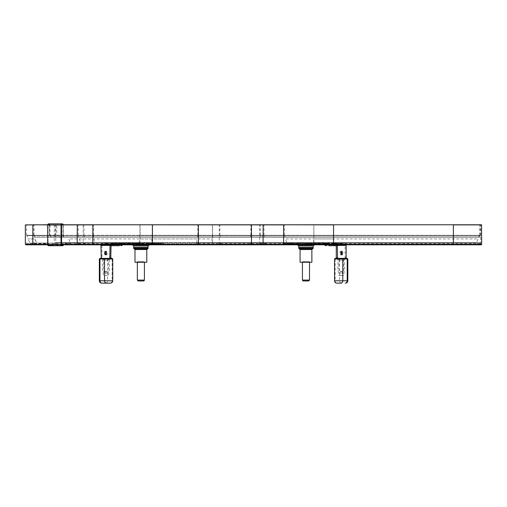 <?xml version="1.0" encoding="UTF-8"?>
<svg xmlns="http://www.w3.org/2000/svg" width="507" height="507" viewBox="0 0 507 507"><rect width="100%" height="100%" fill="white"/><g stroke="black" fill="none" stroke-linecap="round" stroke-linejoin="round"><path stroke-width="0.38" stroke-dasharray="2.54 1.9" d="M480.351 243.639L26.649 243.639L47.012 243.392L49.059 243.049L30.186 243.049L313.649 243.049L211.698 243.049L212.148 238.924L139.653 238.924L139.203 243.049L36.815 243.049L34.939 238.924L27.828 238.924L34.806 238.924L36.688 243.049L70.587 243.049L68.705 238.924L197.318 238.924L196.291 243.049L63.324 243.049L67.761 243.639L480.351 243.639L475.902 243.049L478.253 238.924L313.763 238.924L313.649 243.049L476.814 243.049M197.831 243.639L196.291 243.049L287.063 243.049L285.365 238.924L333.549 238.924L333.549 243.049L70.587 243.049L67.761 243.639M333.549 243.639L333.549 243.049L453.378 243.049L287.063 243.049L284.522 243.639M326.109 243.937L308.161 243.937L341.034 243.937L342.212 243.049L285.485 243.049L291.386 243.049L291.386 244.228L285.485 244.228L285.485 243.049L334.55 243.049L283.14 243.049L342.212 243.049L283.052 243.049L331.014 243.049L332.193 243.937L311.368 243.937M138.348 243.937L115.114 243.937L116.331 243.049L163.786 243.049L104.791 243.049L106.007 243.937L138.348 243.937L120.66 243.937M34.001 237.156L480.351 237.156L34.001 237.156M93.199 244.818L93.396 244.349L197.831 244.349L198.034 244.818L480.826 244.818A0.469 0.469 0 0 1 480.351 244.349L83.985 244.349L83.687 244.818L54.959 244.818A0.469 0.374 90 0 0 55.339 244.349L55.339 242.58L480.351 242.58L56.759 242.58L56.759 244.349A0.469 0.374 -90 0 1 56.378 244.818L152.296 244.818L152.214 242.58M83.985 242.58L83.985 244.349L34.001 244.349A0.469 0.374 -90 0 1 33.627 244.818L54.959 244.818M150.44 244.228L149.787 244.818L131.985 244.818L149.895 244.596L131.877 244.596L131.326 244.228L150.44 244.228L131.326 244.228M111.21 244.818A1.179 1.008 -90 0 1 112.085 244.228L123.144 244.228A0.589 0.507 90 0 0 122.675 244.596L101.013 244.818A2.358 2.022 -90 0 1 102.972 243.049L102.997 244.228L103.72 244.228A1.768 1.515 90 0 0 105.031 243.341L104.005 242.752A0.589 0.507 -90 0 1 103.567 243.049L112.085 243.049L112.085 244.228L102.972 244.228L102.972 243.049M480.826 244.818L212.465 244.818L212.376 242.58M56.378 244.818L61.036 244.818M61.246 244.818L61.639 244.818M481.181 244.818L25.819 244.818M453.378 244.818L453.378 244.349L480.351 244.349L480.351 242.58M56.1 244.818A0.469 0.374 -90 0 1 55.719 244.349L55.814 224.772L56.759 224.886L56.759 235.311L480.351 235.311L139.881 235.311L139.9 224.772L26.529 224.772L55.244 224.772L54.3 224.886L54.3 244.349A0.469 0.374 90 0 0 54.68 244.818M47.715 224.772L54.395 224.772M56.664 224.772L25.47 224.772M481.53 224.772L83.909 224.772M55.814 224.772L61.607 224.772M480.351 235.311L480.471 224.772M139.881 235.311L26.649 235.311L55.339 235.311L55.244 224.772M480.275 235.609L56.822 235.609L57.449 236.978L479.483 236.978L480.275 235.609L26.725 235.609L55.402 235.609L56.03 236.978L34.558 236.978L33.925 235.609M479.483 236.978L34.558 236.978M336.572 258.38L336.863 258.38A2.358 1.179 -90 0 1 338.042 260.737L337.751 268.102A2.947 1.477 90 0 0 337.782 268.697L338.727 275.478L342.669 275.478L343.613 268.697A2.947 1.477 90 0 0 343.645 268.102L343.353 260.737A2.358 1.179 -90 0 1 344.532 258.38L345.121 257.79L345.121 245.407A1.179 1.02 -90 0 0 344.101 244.228L334.804 244.228A1.768 1.534 90 0 1 333.479 243.341L334.214 242.752A0.589 0.513 -90 0 0 334.658 243.049L334.804 244.228M333.327 243.341A1.768 1.534 90 0 0 334.658 244.228L335.254 244.228L335.254 243.049L344.101 243.049L344.101 244.228L335.254 244.228A1.179 1.02 -90 0 1 336.141 244.818M334.443 244.228L339.753 244.228A0.589 0.387 90 0 0 339.398 244.596L331.781 244.228A1.768 1.534 -90 0 0 333.112 243.341L333.555 243.341L332.865 244.228L331.781 244.228M331.458 244.228L332.865 244.228L332.865 243.049L333.219 243.049L326.907 243.049L326.907 244.228L328.295 244.228L328.295 243.049L324.714 243.049L332.89 243.049L327.915 243.049L327.915 244.228L331.458 244.228L331.458 243.049M307.8 243.341L306.272 244.228L327.915 244.228A1.768 1.534 90 0 1 326.584 243.341L308.351 243.341A1.768 1.534 90 0 1 307.027 244.228L306.729 244.228A1.768 1.534 -90 0 0 308.06 243.341M306.272 244.228L306.729 244.228M306.127 244.228L307.027 244.228L307.027 243.049L292.793 243.049L292.793 244.228L306.127 244.228L306.127 243.049M312.394 243.341L313.928 244.228L292.577 244.228L291.652 243.341L292.659 243.341L294.193 244.228L292.286 244.228A1.768 1.534 -90 0 0 293.61 243.341L311.843 243.341A1.768 1.534 -90 0 0 313.174 244.228L313.465 244.228A1.768 1.534 90 0 1 312.141 243.341M294.193 244.228L286.214 244.228A1.768 0.437 90 0 0 286.594 243.341L285.948 243.341L285.637 244.228L286.214 244.228M291.386 244.228L292.286 244.228L292.286 243.049A0.589 0.513 -90 0 0 292.729 242.752L293.61 243.341M313.928 244.228L313.465 244.228M313.174 244.228L314.125 244.228L314.125 243.049L323.149 242.815L323.96 243.531L327.161 243.341L326.907 243.049M332.522 243.049L332.782 243.341A1.768 0.887 -90 0 0 333.46 244.222A0.589 0.323 -90.4 0 1 333.733 244.589L330.361 244.596A0.589 0.323 -90 0 0 330.063 244.228L314.125 244.228M302.533 244.228L302.533 242.916L297.875 242.916L297.698 244.228L315.531 244.228L296.418 244.228L303.009 244.228L302.565 244.228L302.565 243.049L297.85 243.049L297.85 244.228L302.565 244.228M287.963 244.228L292.349 244.228L292.349 243.049L290.302 243.049L290.289 244.228A1.768 1.534 90 0 0 291.772 242.916L289.44 242.916A1.768 1.534 -90 0 1 287.963 244.228L287.944 243.049L289.991 243.049L289.991 244.228L287.944 244.228M289.991 244.228L291.779 244.228L291.779 243.049L294.136 243.049L294.136 244.228L291.779 244.228M294.136 244.228L292.349 244.228M317.331 244.228L316.843 244.228L316.843 243.049L316.59 244.228L316.97 244.228L316.97 243.049L321.615 243.049L321.615 244.228L322.357 244.228L317.743 244.228L317.743 243.049L317.331 243.049L317.331 244.228L317.743 244.228M321.615 244.228L316.97 244.228M322.357 244.228L321.977 244.228L322.382 244.228L322.059 242.916L317.471 242.916L317.769 244.228M330.627 244.228L329.037 244.228A1.768 1.66 -90 0 1 327.427 242.916L329.024 242.916A1.768 1.66 90 0 0 330.627 244.228L330.64 243.049L328.422 243.049L328.422 244.228L330.64 244.228M326.907 244.228L326.483 244.228L326.483 243.049L324.867 243.049L324.867 244.228L326.483 244.228M324.867 244.228L324.993 243.049L326.381 243.049L326.381 244.228L324.993 244.228M326.381 244.228L326.806 244.228L326.806 243.049L329.024 243.049L329.024 244.228L326.806 244.228M303.009 244.228L303.009 243.049L303.009 244.228M297.406 244.228L297.406 243.049L297.406 244.228M333.733 244.589L339.924 244.596A0.589 0.513 90 0 1 340.393 244.228M338.499 245.705L336.274 245.705L338.499 245.705A1.768 1.534 -90 0 0 339.924 244.596L340.799 244.228M329.664 244.228L329.417 244.596L324.41 244.596A0.589 0.513 -90 0 0 323.935 244.228M322.154 243.049L322.154 244.228L323.96 243.531M334.062 243.049L333.112 243.341M342.174 243.341L343.055 242.752A0.589 0.513 90 0 0 343.499 243.049L343.499 244.228A1.768 1.534 90 0 1 342.174 243.341L339.424 243.341L339.677 243.049M333.036 243.049A0.589 0.513 90 0 1 333.479 243.341L327.161 243.341A1.768 0.887 -90 0 0 327.928 244.228M340.108 272.532A1.179 0.589 -90 0 1 340.698 271.353A1.179 0.589 -90 0 1 341.287 272.532A1.179 0.589 -90 0 1 340.698 273.71A1.179 0.589 -90 0 1 340.108 272.532M341.211 251.63A1.768 0.887 90 0 0 340.698 251.301A1.768 0.887 90 0 0 339.81 253.075A1.768 0.887 90 0 0 340.698 254.844A1.768 0.887 90 0 0 341.211 254.514M344.823 258.38L345.844 258.38M345.552 258.38A2.358 1.179 90 0 0 344.373 260.737L344.665 268.102A2.947 1.477 -90 0 1 344.633 268.697L343.689 275.478L339.747 275.478L338.803 268.697A2.947 1.477 -90 0 1 338.771 268.102L339.063 260.737A2.358 1.179 90 0 0 337.884 258.38L337.592 258.38M342.307 272.532A1.179 0.589 90 0 0 341.718 271.353A1.179 0.589 90 0 0 341.129 272.532A1.179 0.589 90 0 0 341.718 273.71A1.179 0.589 90 0 0 342.307 272.532M337.231 244.818A2.358 2.041 -90 0 0 335.254 243.049M346.078 244.818A2.358 2.041 -90 0 0 344.101 243.049M292.659 243.341L286.594 243.341M309.004 280.96L302.945 280.96M309.511 280.079L302.438 280.079M302.913 261.65L309.511 261.65L302.913 261.65M313.199 245.851L298.75 245.851M299.846 247.473L313.053 247.473L299.846 247.473M122.225 243.049L114.075 243.049L122.225 243.049A0.589 0.507 -90 0 1 122.662 243.341L120.184 243.341A1.768 1.515 -90 0 1 118.872 244.228L107.706 244.596A0.589 0.393 -90 0 0 107.345 244.228L103.72 244.228M123.144 244.228L117.142 244.228A0.589 0.33 -90 0 0 116.838 244.596L113.511 244.589A0.589 0.33 90.4 0 1 113.79 244.222L112.814 244.228M134.057 244.228A1.768 1.515 90 0 0 135.369 243.341L133.265 244.228L134.057 244.228L113.79 244.222A1.768 0.913 -90 0 0 114.487 243.341L113.834 243.341A0.589 0.507 -90 0 1 114.271 243.049M133.265 244.228L134.932 244.228A1.768 0.913 -90 0 0 135.718 243.341L153.418 243.341A1.768 1.515 90 0 0 154.73 244.228L154.426 244.228A1.768 1.515 -90 0 1 153.114 243.341M154.426 244.228L134.932 244.228M155.624 244.228L154.73 244.228L154.73 243.049L161.34 243.049L161.163 244.228L155.624 244.228L155.624 243.049M153.97 243.341L152.436 244.228L161.163 244.228L160.82 243.341L153.97 243.341L154.946 243.341L153.374 244.228A1.768 1.287 -90 0 0 154.489 243.341M152.436 244.228L153.374 244.228M138.81 243.341L140.344 244.228L139.545 244.228L153.786 244.228L153.786 243.049L139.545 243.049A0.589 0.507 -90 0 1 139.108 242.752L138.234 243.341L138.81 243.341L123.106 243.341L125.09 244.228L125.09 243.049L134.057 243.049A0.589 0.507 90 0 0 134.494 242.752L135.369 243.341M140.344 244.228L138.677 244.228A1.768 0.913 90 0 1 137.885 243.341M117.928 244.228L117.928 243.049L118.872 243.049L118.872 244.228L138.677 244.228M154.451 244.228L152.575 244.228L152.645 243.049L154.933 243.049L154.933 244.228L155.402 244.228L155.402 243.049L156.695 243.049L156.695 244.228L156.739 243.049L158.799 243.049L158.799 244.228L156.511 244.228L156.511 243.049L154.451 243.049L154.451 244.228L156.511 244.228M154.933 244.228L152.645 244.228M156.695 244.228L155.402 244.228M156.53 244.228A1.768 1.546 -90 0 1 155.034 242.916L157.29 242.916A1.768 1.546 90 0 0 158.786 244.228L156.739 244.228M148.83 244.228L144.172 244.228L144.203 242.916L148.862 242.916L148.862 244.228M148.9 244.228L149.35 244.228L149.35 243.049L149.35 244.228M149.375 244.228L148.938 244.228L148.938 243.049L144.222 243.049L144.222 244.228L148.938 244.228M144.222 244.228L143.773 244.228L143.773 243.049L143.773 244.228M143.747 244.228L144.184 244.228L144.184 243.049L144.14 244.228M116.318 244.228L117.846 244.228L117.846 243.049L120.077 243.049L120.077 244.228L117.846 244.228A1.768 1.673 90 0 0 119.449 242.916L117.935 242.916A1.768 1.673 -90 0 1 116.318 244.228L118.537 244.228L118.537 243.049L116.306 243.049L116.306 244.228M120.489 244.228L122.073 244.228L122.029 243.049L120.489 243.049L120.489 244.228L122.029 244.228M118.676 244.228L120.064 244.228L120.064 243.049L118.676 243.049L118.537 244.228M124.836 244.228L129.437 244.228L129.703 242.916L125.102 242.916L124.811 244.228L125.178 244.228L124.785 244.228L124.785 243.049L124.785 244.228M125.02 244.228L125.502 244.228L125.502 243.049L130.16 243.049L130.16 244.228L125.502 244.228M130.16 244.228L130.553 244.228L130.553 243.049L130.553 244.228M130.318 244.228L129.437 244.228M106.768 244.228A0.589 0.507 -90 0 1 107.237 244.596L113.511 244.589M121.325 244.228A0.589 0.507 90 0 0 120.856 244.596A1.768 1.515 -90 0 1 119.449 245.705L111.071 245.705A1.768 1.515 -90 0 1 109.67 244.596M121.268 245.705A1.768 1.515 -90 0 0 122.675 244.596L117.599 244.596L117.345 244.228M113.986 243.341L113.112 242.752A0.589 0.507 90 0 1 112.674 243.049L161.327 243.049L112.687 243.049L112.674 244.228A1.768 1.515 90 0 0 113.986 243.341L113.834 243.341A1.768 1.515 90 0 1 112.522 244.228M113.118 243.049L105.317 243.049L113.118 243.049M107.383 243.049L107.642 243.341L105.031 243.341M114.202 242.942L114.05 244.228L113.397 243.341L114.126 243.341L112.941 243.049M114.05 243.354L114.259 242.815L113.454 243.531M117.928 243.049L114.259 242.815M139.545 244.228A1.768 1.515 -90 0 1 138.234 243.341M103.567 244.228A1.768 1.515 90 0 0 104.879 243.341M111.071 245.407L101.964 245.407A1.179 1.008 -90 0 1 102.972 244.228M101.964 245.407L101.964 257.79L100.95 257.79M109.455 258.38A2.358 1.217 -90 0 0 108.238 260.737L108.542 268.102A2.947 1.521 90 0 1 108.511 268.697L107.535 275.478L103.479 275.478L102.503 268.697A2.947 1.521 90 0 1 102.471 268.102L102.775 260.737A2.358 1.217 -90 0 0 101.558 258.38L102.268 258.38L101.964 257.79M102.268 258.38L102.572 258.38A2.358 1.217 90 0 1 103.783 260.737L103.479 268.102A2.947 1.521 -90 0 0 103.51 268.697L104.486 275.478L108.549 275.478L109.525 268.697A2.947 1.521 -90 0 0 109.556 268.102L109.252 260.737A2.358 1.217 90 0 1 110.463 258.38L110.767 258.38M105.912 272.532A1.179 0.608 90 0 1 106.514 271.353A1.179 0.608 90 0 1 107.123 272.532A1.179 0.608 90 0 1 106.514 273.71A1.179 0.608 90 0 1 105.912 272.532M106.014 254.546A1.768 0.913 -90 0 0 106.514 254.844A1.768 0.913 -90 0 0 107.427 253.075A1.768 0.913 -90 0 0 106.514 251.301A1.768 0.913 -90 0 0 106.014 251.599M106.115 272.532A1.179 0.608 -90 0 0 105.507 271.353A1.179 0.608 -90 0 0 104.898 272.532A1.179 0.608 -90 0 0 105.507 273.71A1.179 0.608 -90 0 0 106.115 272.532M110.127 244.818A2.358 2.022 -90 0 1 112.085 243.049M134.792 243.341L135.718 243.341M143.912 280.96L137.86 280.96M144.419 280.079L137.346 280.079M143.918 261.65L137.346 261.65L143.918 261.65M148.107 245.851L133.664 245.851M146.948 247.473L133.81 247.473L146.948 247.473M313.82 243.639L313.649 243.049L475.902 243.049L479.432 243.639M139.881 243.639L139.203 243.049L211.698 243.049L212.376 243.639M33.861 243.639L36.688 243.049L30.186 243.049L36.815 243.049L34.001 243.639M294.009 243.937L308.75 243.937M291.252 243.937L286.094 243.937M160.668 243.937L155.351 243.937M153.532 243.937L135.844 243.937M311.868 262.271L300.081 262.271M302.311 262.271L310.011 262.271L302.311 262.271M299.339 248.943L312.61 248.943M313.199 247.473L298.75 247.473M347.168 258.38L335.704 258.38A0.589 0.513 -90 0 0 335.19 258.969L347.758 258.969L335.19 258.969M341.268 258.38L336.673 258.38M347.815 258.969L334.55 258.969M336.756 258.494L342.852 258.494L343.157 260.148L337.877 260.148L336.756 258.494L339.513 258.494L339.208 260.148L344.487 260.148L345.616 258.494L339.513 258.494M341.097 258.494L345.692 258.494L341.097 258.494M345.616 258.494L342.852 258.494M112.053 258.969L99.397 258.969L112.053 258.969A0.589 0.507 -90 0 0 111.546 258.38L99.987 258.38M101.482 258.38L106.033 258.38M112.738 258.969L99.34 258.969M107.814 258.494L101.527 258.494L102.661 260.148L108.099 260.148L107.814 258.494L110.545 258.494L109.411 260.148L103.979 260.148L104.258 258.494L110.545 258.494M101.482 258.494L110.589 258.494L101.482 258.494M104.258 258.494L101.527 258.494M146.783 262.271L134.989 262.271M137.22 262.271L144.92 262.271L137.22 262.271M134.254 248.943L140.883 248.943M148.107 247.473L133.664 247.473M61.784 244.818L61.284 244.228L51.422 244.228L50.985 245.312L48.526 245.261A0.558 0.45 -90 0 1 48.083 244.697L48.083 225.038A0.735 0.589 -90 0 1 48.666 224.297L48.906 224.297A0.735 0.589 -90 0 1 49.49 225.038L49.49 235.362A0.444 0.355 90 0 0 49.54 235.584L50.497 237.035L63.812 237.035L63.305 235.502A0.589 0.469 -90 0 1 63.242 235.204L63.217 235.204A0.735 0.589 90 0 0 63.293 235.578L63.901 236.889L63.026 235.584A0.444 0.355 -90 0 1 62.982 235.362L62.982 225.038A0.735 0.589 90 0 0 62.938 224.772M49.806 235.578A0.735 0.589 -90 0 1 49.73 235.204L49.933 235.204A0.589 0.469 90 0 0 49.997 235.502L50.408 236.889M48.906 224.005A1.033 0.824 -90 0 1 49.73 225.038L49.933 225.038A1.179 0.944 -90 0 0 48.995 223.86L48.666 223.86M48.431 245.553L49.464 245.705L48.431 245.553A0.856 0.684 -90 0 1 47.753 244.697L47.753 225.038A1.033 0.824 -90 0 1 48.577 224.005M62.773 245.705L49.464 245.705A0.589 0.469 -90 0 0 49.908 245.312L50.985 245.312M51.384 244.418L50.903 245.027L51.384 244.418M152.011 238.924L151.599 243.049L152.214 243.639M93.871 238.924L94.834 243.049L93.396 243.639M79.174 238.924L81.057 243.049L78.23 243.639M197.831 242.58L197.831 244.349L453.378 244.349L453.378 242.58M453.378 235.311L453.378 224.886L479.546 224.772M481.65 244.349L480.725 244.349A0.469 0.469 -90 0 1 480.249 244.818M481.65 224.886L480.725 224.886L480.725 244.349L313.877 244.349L313.858 244.818M479.901 244.818A0.469 0.469 -90 0 1 479.432 244.349L479.432 242.58M479.432 235.311L479.432 224.886L260.18 224.772M480.604 224.772L313.877 224.886L313.877 244.349L259.628 244.349L259.85 244.818M313.839 244.818L313.82 242.58M313.82 235.311L313.82 224.886M313.871 224.772L259.628 224.886L259.628 244.349L219.258 244.349L219.48 244.818M260.015 244.818L260.237 242.58M260.237 235.311L260.237 224.886L219.81 224.772M259.685 224.772L219.258 224.886L219.258 244.349L212.623 244.349L212.528 244.818M219.645 244.818L219.867 242.58M219.867 235.311L219.867 224.886L212.376 224.886L212.376 235.311M219.309 224.772L212.623 224.886L212.623 244.349L140.122 244.349L140.033 244.818M212.598 224.772L140.122 224.886L140.122 244.349L83.167 244.349L83.465 244.818M139.97 244.818L139.881 242.58M140.103 224.772L83.167 224.886L83.167 244.349L32.974 244.349A0.469 0.374 -90 0 0 33.348 244.818M83.985 235.311L83.985 224.886L33.906 224.772M83.243 224.772L32.974 224.886L32.974 244.349L25.35 244.349M33.487 244.818A0.469 0.374 90 0 0 33.861 244.349L26.649 244.349L34.001 244.349L34.001 242.58M34.001 235.311L34.001 224.886L26.649 224.886L33.773 224.772M33.063 224.772L25.35 224.886M56.759 244.349L93.396 244.349L93.396 242.58M93.396 235.311L93.396 224.886L152.233 224.772M56.759 224.886L93.345 224.772M152.214 235.311L152.214 224.886L197.882 224.772M197.831 235.311L197.831 224.886L250.971 224.772M251.123 244.818L250.921 242.58M250.921 235.311L250.921 224.886L263.925 224.772M263.672 244.818A0.469 0.336 90 0 0 264.014 244.349L264.014 242.58M264.014 235.311L264.014 224.886L284.433 224.772M284.18 244.818A0.469 0.336 90 0 0 284.522 244.349L284.522 242.58M284.522 235.311L284.522 224.886L333.549 224.886L333.549 235.311M333.549 244.818L333.549 242.58M55.339 244.349L33.861 244.349L33.861 242.58M33.861 235.311L33.861 224.886L55.339 224.886M47.69 244.349L54.3 244.349M47.696 224.886L54.3 224.886M55.719 244.349L61.569 244.349M55.719 224.886L61.581 224.886M77.856 244.818A0.469 0.374 90 0 0 78.23 244.349L78.23 242.58M78.23 235.311L78.135 224.772M453.378 236.978L453.378 235.609M478.564 236.978L479.349 235.609M313.776 236.978L313.814 235.609M260.649 236.978L260.275 235.609M220.272 236.978L219.905 235.609M212.205 236.978L212.357 235.609M139.71 236.978L139.862 235.609M84.53 236.978L84.029 235.609M34.691 236.978L34.064 235.609M333.549 236.978L333.549 235.609M285.143 236.978L284.579 235.609M264.635 236.978L264.071 235.609M250.54 236.978L250.889 235.609M197.451 236.978L197.8 235.609M152.062 236.978L152.201 235.609M93.744 236.978L93.427 235.609M78.927 236.978L78.293 235.609M298.173 244.596L314.986 244.596L298.173 244.596M339.398 244.596L340.254 244.596L338.613 245.705M338.904 244.589A1.768 0.799 -90 0 1 338.163 245.705M328.675 245.705A1.768 0.799 90 0 0 329.417 244.596L334.931 244.596M326.178 244.596A1.768 1.534 -90 0 0 327.598 245.705M324.892 244.228A0.589 0.323 -90 0 1 325.19 244.596L324.41 244.596A1.768 1.534 -90 0 0 325.83 245.705M330.361 244.596L325.19 244.596A1.768 0.97 90 0 0 325.253 244.818M323.232 244.228A1.768 1.534 -90 0 0 324.562 243.341M318.098 244.228L318.098 243.049M333.042 244.228A1.768 0.887 90 0 0 333.809 243.341L339.424 243.341A1.768 0.887 90 0 1 338.746 244.222M343.353 244.228A1.768 1.534 90 0 1 342.029 243.341M337.561 244.596A1.768 1.534 90 0 1 336.274 245.699M345.121 245.407L336.274 245.407M345.121 257.79L346.142 257.79M328.866 244.228L328.866 243.049M327.617 244.228A1.768 1.534 90 0 1 326.293 243.341M322.921 244.228A1.768 0.887 90 0 0 323.688 243.341M307.99 244.228A1.768 0.887 90 0 0 308.757 243.341M293.211 244.228A1.768 1.268 -90 0 1 292.114 243.341M293.363 244.228A1.768 1.344 90 0 1 292.203 243.341M290.308 244.228A1.768 1.667 90 0 1 288.863 243.341M292.577 244.228A1.768 1.534 -90 0 0 293.908 243.341M297.273 244.228A1.768 0.887 -90 0 1 296.506 243.341M312.211 244.228A1.768 0.887 -90 0 1 311.444 243.341M313.199 247.321L298.75 247.321M108.644 245.705A1.768 1.515 90 0 1 107.237 244.596L107.706 244.596M108.961 245.705A1.768 0.824 90 0 1 108.194 244.589M121.889 244.818A1.768 0.995 -90 0 0 121.953 244.596L116.838 244.596M122.257 244.228A0.589 0.33 -90 0 0 121.953 244.596L123.575 244.228M112.136 244.596L117.599 244.596A1.768 0.824 -90 0 0 118.365 245.705M119.259 244.228A1.768 0.913 -90 0 0 120.045 243.341L114.753 243.049M123.974 244.228A1.768 1.515 -90 0 1 122.662 243.341L120.045 243.341L120.311 243.049M108.346 244.222A1.768 0.913 90 0 1 107.642 243.341L113.2 243.341A1.768 0.913 90 0 0 113.993 244.228M115.165 244.228A1.768 1.515 -90 0 1 113.853 243.341M115.393 244.228L115.393 243.049M140.439 243.049L140.439 244.228M139.85 244.228A1.768 1.515 -90 0 1 138.538 243.341M123.892 244.228A1.768 0.913 90 0 1 123.106 243.341M119.177 244.228A1.768 1.515 90 0 0 120.489 243.341M129.158 244.228L129.158 243.049M133.113 244.228L133.113 243.049M133.753 244.228A1.768 1.515 90 0 0 135.065 243.341M149.711 244.228A1.768 0.913 -90 0 0 150.503 243.341M160.586 244.228A1.768 0.469 90 0 1 160.18 243.341M156.454 244.228A1.768 1.66 90 0 0 157.886 243.341M153.304 244.228A1.768 1.325 90 0 0 154.451 243.341M148.107 247.321L133.664 247.321M250.921 243.639L249.381 243.049M264.014 243.639L266.555 243.049M453.378 243.639L453.378 243.049M260.237 243.639L261.897 243.049M219.867 243.639L221.527 243.049M83.985 243.639L86.203 243.049M44.337 243.639L47.157 243.049M336.046 243.049L334.867 243.937M335.786 243.049L333.568 243.937M333.752 243.049L331.534 243.937M330.12 243.049L328.942 243.937M306.779 243.049L305.601 243.937M292.203 243.049L293.616 243.937M283.14 243.049L285.485 243.937M289.681 243.049L290.86 243.937M313.022 243.049L314.201 243.937M318.58 243.049L318.174 243.937M324.442 243.049L324.036 243.937M324.841 243.049L326.02 243.937M122.434 243.049L121.224 243.937M122.833 243.049L123.201 243.937M128.715 243.049L129.082 243.937M134.254 243.049L133.043 243.937M157.36 243.049L156.143 243.937M163.666 243.049L161.327 243.937M154.331 243.049L152.956 243.937M139.742 243.049L140.959 243.937M116.642 243.049L117.858 243.937M113.086 243.049L115.317 243.937M111.153 243.049L113.378 243.937M110.9 243.049L112.11 243.937M311.868 249.533L300.081 249.533M298.75 248.354L313.199 248.354M340.127 258.38A0.589 0.513 -90 0 0 339.614 258.969M337.187 283.14A2.358 2.041 90 0 1 335.14 280.783L347.815 280.783M341.604 283.14A2.358 2.041 90 0 1 339.563 280.783L339.563 258.969M335.14 258.969L335.14 280.783L334.55 280.783M106.996 258.38A0.589 0.507 -90 0 1 107.497 258.969M112.104 258.969L112.104 280.783L112.738 280.783M107.547 258.969L107.547 280.783L112.104 280.783A2.358 2.022 90 0 1 110.082 283.14M99.34 280.783L107.547 280.783A2.358 2.022 90 0 1 105.526 283.14M146.783 249.533L134.989 249.533M133.664 248.354L148.107 248.354M49.73 225.038L49.73 235.204M48.526 245.261L49.705 245.261A0.444 0.355 -90 0 1 49.375 245.553M49.49 235.362L49.49 225.038M63.305 235.502L49.997 235.502L50.605 236.813L63.914 236.813M49.933 225.038L49.933 235.204L63.242 235.204L63.242 225.038L49.933 225.038M63.217 235.204L63.242 225.038A1.179 0.944 90 0 0 63.217 224.772M51.213 245.115L61.1 245.115M61.322 245.115L61.715 245.115M62.139 245.312L63.179 245.312M61.607 244.526L51.568 244.526M26.649 243.639L30.186 243.049L27.828 238.924M26.649 242.58L26.649 244.349L26.174 244.818M26.649 235.311L26.529 224.772M27.517 236.978L26.725 235.609M314.879 244.818L315.531 244.228M297.07 244.818L296.418 244.228M323.529 244.228L324.188 244.818M332.858 243.341L331.325 244.228M335.266 244.228L333.219 243.049M340.698 251.301L341.718 251.301M340.698 254.844L341.718 254.844M285.485 243.049L285.485 244.228M302.438 261.65L302.438 262.271M309.511 261.65L309.511 262.271M108.523 245.705L106.337 244.228L107.345 244.228M114.075 243.049L112.034 244.228M114.126 243.341L115.659 244.228M106.514 251.301L105.507 251.301M106.514 254.844L105.507 254.844M161.34 243.049L161.34 244.228M137.346 261.65L137.346 262.271M144.419 261.65L144.419 262.271M47.012 243.392L49.059 243.049M285.409 243.937L283.052 243.049M161.429 243.937L163.786 243.049M63.274 235.204L63.248 224.772M49.433 235.362L49.433 225.038"/><path stroke-width="0.76" d="M61.607 224.772L481.53 224.772L481.65 244.349A0.469 0.469 0 0 1 481.181 244.818L61.639 244.818M25.35 244.349L25.35 224.886L32.828 224.886L32.828 244.349L25.35 244.349L25.819 244.818L47.696 244.818L33.627 244.818M131.985 244.818L122.922 244.818M111.21 244.818A1.179 1.008 -90 0 0 111.071 245.407L110.767 258.38L109.759 258.38L110.063 245.407L100.95 245.407A2.358 2.022 -90 0 1 101.013 244.818L83.687 244.818M212.465 244.818L149.787 244.818M152.296 244.818L198.034 244.818M25.35 224.886L47.715 224.772M212.395 224.772L139.9 224.772M312.356 245.705L298.604 245.705L312.356 245.705M328.675 245.705L336.274 245.705L328.675 245.705M345.552 258.38L346.142 257.79L346.142 245.407L337.294 245.407L337.592 258.38L336.572 258.38L336.274 257.79L336.274 245.407A1.179 1.02 -90 0 0 336.141 244.818M341.211 254.514A1.768 0.887 90 0 0 341.585 253.075A1.768 0.887 90 0 0 341.211 251.63M342.605 253.075A1.768 0.887 90 0 0 341.718 251.301A1.768 0.887 90 0 0 340.837 253.075A1.768 0.887 90 0 0 341.718 254.844A1.768 0.887 90 0 0 342.605 253.075M337.294 245.407A2.358 2.041 -90 0 0 337.231 244.818M346.142 245.407A2.358 2.041 -90 0 0 346.078 244.818M308.598 280.96L309.511 280.079L302.438 280.079L302.945 280.96L308.598 280.96M313.199 247.321L298.75 247.321L298.75 245.851L313.199 245.851L313.053 247.473M134.564 245.705L148.253 245.705L134.564 245.705M111.071 245.705L119.449 245.705M106.014 251.599A1.768 0.913 -90 0 0 105.608 253.075A1.768 0.913 -90 0 0 106.014 254.546M100.95 245.407L101.254 258.38M106.419 253.075A1.768 0.913 -90 0 0 105.507 251.301A1.768 0.913 -90 0 0 104.594 253.075A1.768 0.913 -90 0 0 105.507 254.844A1.768 0.913 -90 0 0 106.419 253.075M110.063 245.407A2.358 2.022 -90 0 1 110.127 244.818M138.291 280.96L143.912 280.96L144.419 280.079L137.346 280.079L138.291 280.96M148.107 247.321L133.664 247.321L133.664 245.851L148.107 245.851L147.962 247.473M311.868 249.533L300.081 249.533L300.081 262.271L311.868 262.271L311.868 249.533L312.464 248.943M313.199 248.354L312.61 248.943L299.339 248.943L298.75 248.354L298.75 247.473L313.199 247.473L313.199 248.354L298.75 248.354M335.704 258.38L347.168 258.38L347.758 258.969M336.673 258.38L341.268 258.38M341.604 283.14L336.908 283.14L341.604 283.14M334.55 280.783L334.55 258.969L347.815 258.969L347.815 280.783L334.55 280.783C334.69 282.215 335.476 283.001 336.908 283.14M99.397 258.969L99.987 258.38L111.546 258.38M106.033 258.38L101.482 258.38M101.989 283.14L110.38 283.14L101.989 283.14A2.358 2.022 -90 0 1 99.968 280.783L99.34 280.783C99.48 282.215 100.266 283.001 101.698 283.14M99.968 258.969L112.738 258.969L112.738 280.783L99.968 280.783L99.968 258.969L99.34 258.969L99.34 280.783M146.783 249.533L134.989 249.533L134.989 262.271L146.783 262.271L146.783 249.533L147.372 248.943L134.254 248.943L133.664 248.354L133.664 247.473L148.107 247.473L148.107 248.354L133.664 248.354M148.107 248.354L147.518 248.943L140.883 248.943M62.938 224.772A0.735 0.589 90 0 0 62.393 224.297L62.158 224.297A0.735 0.589 90 0 0 61.569 225.038L61.594 244.697A0.412 0.33 90 0 0 61.924 245.115L63.198 245.261A0.444 0.355 -90 0 1 62.862 245.553L61.917 245.553A0.856 0.684 -90 0 1 61.239 244.697L61.03 244.697A1.001 0.799 90 0 0 61.829 245.705L48.52 245.705A1.001 0.799 -90 0 1 47.721 244.697L47.721 225.038A1.179 0.944 -90 0 1 48.666 223.86L62.304 223.86L48.666 223.86L47.69 225.038L61.03 225.038L61.03 244.697L47.721 244.697M62.063 224.005A1.033 0.824 90 0 0 61.239 225.038L61.03 225.038A1.179 0.944 90 0 1 61.974 223.86L63.274 225.038M61.829 245.705L62.773 245.705A0.589 0.469 90 0 0 63.217 245.312L62.025 245.115M481.65 224.886L453.378 224.886L453.378 244.349L481.65 244.349M92.914 224.772L283.59 224.886L283.59 244.349L453.378 244.349L453.378 244.818M61.581 224.886L92.863 224.886L92.863 244.349L152.436 244.349L152.36 244.818M61.569 244.349L92.863 244.349L93.054 244.818M152.417 224.772L152.436 244.349L198.395 244.349L198.193 244.818M198.345 224.772L198.395 244.349L251.485 244.349L251.282 244.818M251.434 224.772L251.485 244.349L263.082 244.349A0.469 0.336 90 0 0 263.418 244.818M263.165 224.772L263.082 244.349L283.59 244.349A0.469 0.336 90 0 0 283.926 244.818M283.673 224.772L333.549 224.886L333.549 244.818M47.69 244.349L32.828 244.349A0.469 0.374 90 0 0 33.202 244.818M32.923 224.772L47.696 224.886M77.286 224.772L77.197 244.349A0.469 0.374 90 0 0 77.571 244.818M325.253 244.818A1.768 0.97 90 0 0 326.09 245.705M334.988 245.705A1.768 0.97 -90 0 1 334.145 244.818M336.274 257.79L337.294 257.79M113.099 244.818A1.768 0.995 90 0 1 112.237 245.705M121.027 245.705A1.768 0.995 -90 0 0 121.889 244.818M111.071 257.79L110.063 257.79M346.661 258.38A0.589 0.513 90 0 1 347.175 258.969M342.238 258.38A0.589 0.513 90 0 1 342.751 258.969M342.802 258.969L342.802 280.783A2.358 2.041 -90 0 1 340.761 283.14M347.225 258.969L347.225 280.783A2.358 2.041 -90 0 1 345.178 283.14M100.525 258.38A0.589 0.507 90 0 0 100.018 258.969M105.082 258.38A0.589 0.507 90 0 0 104.575 258.969M106.546 283.14A2.358 2.022 -90 0 1 104.524 280.783L104.524 258.969M63.198 245.261L62.012 245.261A0.558 0.45 -90 0 1 61.569 244.697M61.239 225.038L61.239 244.697M63.185 224.772A1.033 0.824 90 0 0 62.393 224.005M47.753 225.038L47.69 244.697L48.52 245.705M62.012 245.261L61.626 244.697M63.217 224.772A1.179 0.944 90 0 0 62.304 223.86M296.963 244.596L298.604 245.705M314.986 244.596L313.345 245.705M324.081 244.596L325.716 245.705M302.438 262.271L302.438 280.079M309.511 262.271L309.511 280.079M131.877 244.596L133.512 245.705M149.895 244.596L148.253 245.705M123.03 244.596L121.388 245.705M137.346 262.271L137.346 280.079M144.419 262.271L144.419 280.079M300.081 249.533L299.491 248.943M334.607 258.969L335.197 258.38M347.815 280.783C347.675 282.215 346.889 283.001 345.457 283.14M112.681 258.969L112.091 258.38M112.738 280.783C112.598 282.215 111.813 283.001 110.38 283.14M134.989 249.533L134.399 248.943"/></g></svg>
